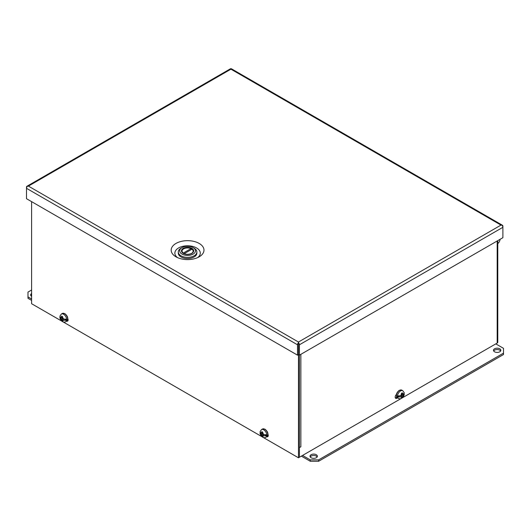 <?xml version="1.0" encoding="UTF-8"?>
<svg xmlns="http://www.w3.org/2000/svg" width="530" height="530" viewBox="0 0 530 530"><rect width="100%" height="100%" fill="white"/><g stroke="black" fill="none" stroke-linecap="round" stroke-linejoin="round"><path stroke-width="0.79" d="M67.853 318.775A2.571 1.484 60 0 1 67.562 321.147A2.571 1.484 60 0 1 66.641 321.187M268.001 434.328A2.571 1.484 60 0 1 267.71 436.7A2.571 1.484 60 0 1 266.789 436.74M31.608 201.645L31.608 303.723L62.063 321.299M62.931 321.803L262.211 436.852M263.079 437.356L298.476 457.794L298.476 354.616M67.376 320.551A2.571 1.484 -120 0 0 67.946 320.716M267.524 436.104A2.571 1.484 -120 0 0 268.094 436.269M298.476 457.794L401.21 398.481M299.417 344.785L502.897 227.304A2.027 1.173 -120 0 0 501.95 225.197L500.983 225.098L230.934 69.185L28.415 186.109L298.463 342.022L500.983 225.098L501.95 225.197A2.027 1.173 -60 0 1 502.48 225.276A2.027 1.173 -60 0 1 502.897 226.204L502.897 237.685L299.417 355.166L298.469 354.616L298.469 342.671A2.027 1.173 60 0 1 299.417 344.785L299.423 457.244L299.423 447.618L300.854 446.783M497.783 243.601A3.982 2.299 120 0 0 500.075 239.315M175.986 256.825L175.986 256.825A16.39 9.46 180 0 1 175.986 243.436A16.39 9.46 180 0 1 199.167 243.436A16.39 9.46 180 0 1 199.167 256.825A16.39 9.46 180 0 1 175.986 256.825M197.697 257.573A12.713 7.34 0 0 0 196.564 247.947A12.713 7.34 0 0 0 179.219 247.603A12.713 7.34 0 0 0 177.451 257.573M26.917 186.288A2.027 1.173 60 0 1 27.454 186.202L28.415 186.109L27.454 186.209A2.027 1.173 120 0 0 26.5 188.316L26.5 187.216A2.027 1.173 60 0 1 26.917 186.288L230.398 68.807A2.027 1.173 -120 0 1 230.928 68.728L230.934 69.185L230.934 68.728A2.027 1.173 120 0 1 231.464 68.807L502.48 225.276M297.515 344.785L26.5 188.316L26.5 198.697L297.515 355.166L297.515 344.785A2.027 1.173 -60 0 1 298.463 342.671L298.463 342.022M297.515 355.166L298.463 354.616L298.463 343.115M181.995 254.082A7.89 4.558 0 0 0 193.159 254.082A7.89 4.558 0 0 0 193.159 247.636L194.139 248.206A9.288 5.36 0 0 1 196.862 251.995A9.288 5.36 0 0 1 191.131 256.951A9.288 5.36 0 0 1 181.008 255.791A9.288 5.36 0 0 1 178.292 251.995A9.288 5.36 0 0 1 181.008 248.206L181.995 247.636A7.89 4.558 0 0 0 181.995 254.082M178.292 251.995L178.292 253.135A9.288 5.36 0 0 0 181.008 256.924A9.288 5.36 0 0 0 191.131 258.09A9.288 5.36 0 0 0 196.862 253.135L196.862 251.995M184.182 253.691L191.979 249.193A5.572 3.22 180 0 1 193.145 251.16A5.572 3.22 180 0 1 191.562 253.413M190.992 248.623L183.175 253.135A5.572 3.22 180 0 1 182.002 251.16A5.572 3.22 180 0 1 183.638 248.888A5.572 3.22 180 0 1 190.992 248.623L190.992 249.762M194.139 248.206L193.159 247.636A7.89 4.558 0 0 0 181.995 247.636M316.297 454.727A3.677 2.127 0 0 0 312.283 454.263A3.677 2.127 0 0 0 310.017 456.231A3.677 2.127 0 0 0 311.09 457.728A3.677 2.127 0 0 0 315.098 458.192A3.677 2.127 0 0 0 317.371 456.231A3.677 2.127 0 0 0 316.297 454.727M317.172 456.92A3.677 2.127 0 0 0 316.297 456.111A3.677 2.127 0 0 0 310.216 456.92M499.763 348.8A3.677 2.127 0 0 0 495.755 348.342A3.677 2.127 0 0 0 493.483 350.303A3.677 2.127 0 0 0 494.563 351.807A3.677 2.127 0 0 0 498.571 352.264A3.677 2.127 0 0 0 500.843 350.303A3.677 2.127 0 0 0 499.763 348.8M500.638 350.999A3.677 2.127 0 0 0 499.763 350.184A3.677 2.127 0 0 0 493.682 350.999M31.608 293.494A3.677 2.127 0 0 0 30.641 294.932A3.677 2.127 0 0 0 31.608 296.369M31.608 294.885A3.677 2.127 0 0 0 30.839 295.627M503.5 353.146L318.616 459.888L318.616 461.272L503.5 354.53L503.5 348.329L495.788 343.877M302.557 455.436L310.275 459.888L310.275 461.272L301.504 456.211A2.551 1.471 60 0 1 301.365 456.125M31.608 300.391L27.984 298.297L27.984 296.906L31.608 299M318.616 459.888L310.275 459.888M318.616 461.272L310.275 461.272M27.984 296.906L27.984 292.09L31.608 289.996M402.078 397.977L497.186 343.069A2.027 1.173 0 0 0 497.783 342.241L497.783 240.64M397.533 397.884L396.996 398.196A2.571 1.484 -60 0 1 395.711 398.322A2.571 1.484 -60 0 1 396.42 394.439M396.765 397.228L396.042 397.646A2.571 1.484 -60 0 1 395.327 397.891M299.423 447.128A2.027 1.173 0 0 0 300.861 446.783L300.861 354.332M260.005 433.182C260.475 435.13 261.35 436.448 262.635 437.137C263.648 437.807 264.742 437.846 265.908 437.25A4.425 2.551 60 0 0 266.59 433.706A4.425 2.551 60 0 0 263.695 429.81A4.425 2.551 60 0 0 261.489 429.591L260.005 431.798L260.647 432.818L261.754 433.454L261.76 431.665L262.774 432.188L262.754 434.03L263.741 434.6L266.51 434.759A4.392 2.537 -120 0 1 266.51 435.912L263.741 435.759L262.794 435.209L262.946 436.958L262.257 436.627L261.793 434.633L260.005 433.182L260.243 432.5M261.754 433.454L262.721 432.897M262.794 434.057L261.793 434.633M262.005 433.308L262.748 433.739M262.794 435.209L263.801 434.633M264.854 434.951L266.51 435.912M263.059 434.202L263.085 435.044M262.82 435.925L261.933 436.435M59.857 317.629C60.327 319.577 61.202 320.895 62.487 321.584C63.501 322.253 64.594 322.286 65.76 321.697A4.425 2.551 60 0 0 66.442 318.152A4.425 2.551 60 0 0 63.554 314.257A4.425 2.551 60 0 0 61.341 314.038L59.857 316.244L60.499 317.265L61.606 317.901L61.612 316.112L62.626 316.635L62.613 318.477L63.593 319.047L66.369 319.206A4.392 2.537 -120 0 1 66.369 320.358L63.593 320.206L62.646 319.656L62.798 321.405L62.109 321.074L61.646 319.08L59.857 317.629L60.095 316.947M61.606 317.901L62.573 317.344M62.646 318.503L61.646 319.08M61.858 317.755L62.6 318.185M62.646 319.656L63.653 319.08M64.706 319.398L66.369 320.358M62.911 318.649L62.938 319.491M62.672 320.372L61.785 320.882M404.046 393.618L404.284 394.307L402.535 395.731L402.528 397.381L401.521 397.997L401.535 396.308L400.548 396.877L397.778 397.036L399.434 396.076M397.778 397.036A4.392 2.537 120 0 1 397.778 395.877L400.548 395.725L401.495 395.175L401.342 393.392L402.356 392.776L402.495 394.598L403.641 393.936L404.284 392.916L402.8 390.709L401.8 390.133A4.425 2.551 -60 0 0 399.587 390.352A4.425 2.551 -60 0 0 396.698 394.247A4.425 2.551 -60 0 0 397.381 397.792L398.381 398.368A4.425 2.551 -60 0 1 397.699 394.83A4.425 2.551 -60 0 1 400.594 390.928A4.425 2.551 -60 0 1 402.8 390.709M402.535 395.731L401.488 395.128M401.482 394.89L402.243 394.452M401.449 393.995L402.495 394.598M400.528 395.731L401.535 396.308M401.323 396.188L401.29 395.294M402.528 397.381L401.548 396.818M193.079 250.67A5.618 3.246 180 0 1 193.192 251.313C193.477 251.598 192.966 252.273 191.661 253.353C188.667 254.705 185.811 254.625 183.095 253.102L181.956 251.313A5.618 3.246 180 0 1 182.068 250.67M183.208 248.338C180.856 250.021 180.856 251.704 183.208 253.38C186.123 254.738 189.031 254.738 191.94 253.38C194.298 251.704 194.298 250.021 191.94 248.338C189.031 246.98 186.123 246.98 183.208 248.338M190.992 248.742A5.618 3.246 180 0 1 191.893 249.239M497.186 240.984L497.186 343.069M396.042 397.646L396.996 398.196M261.489 429.591L262.489 429.015A4.425 2.551 60 0 1 264.702 429.234A4.425 2.551 60 0 1 267.59 433.129A4.425 2.551 60 0 1 266.908 436.674L265.908 437.25M261.84 435.912L260.647 433.971M260.647 432.818L261.714 432.215M262.714 432.805L263.741 434.6M263.741 435.759L262.834 436.382M61.341 314.038L62.341 313.455A4.425 2.551 60 0 1 64.554 313.674A4.425 2.551 60 0 1 67.442 317.576A4.425 2.551 60 0 1 66.76 321.12L65.76 321.697M61.692 320.358L60.499 318.417M60.499 317.265L61.566 316.662M62.566 317.251L63.593 319.047M63.593 320.206L62.686 320.829M402.449 393.366L403.641 393.936M403.641 395.095L402.575 396.924M401.574 397.487L400.548 396.877M400.548 395.725L401.455 394.048M193.145 251.16L193.145 251.69M182.002 251.16L182.002 251.69M262.489 429.015L264.993 429.201C268.054 431.705 268.69 434.196 266.908 436.674M62.341 313.455L64.846 313.647C67.906 316.152 68.542 318.643 66.76 321.12M397.381 397.792C395.599 395.314 396.235 392.823 399.295 390.325L401.8 390.133M398.381 398.368C399.547 398.964 400.64 398.924 401.654 398.255C402.939 397.566 403.814 396.255 404.284 394.307"/></g></svg>
